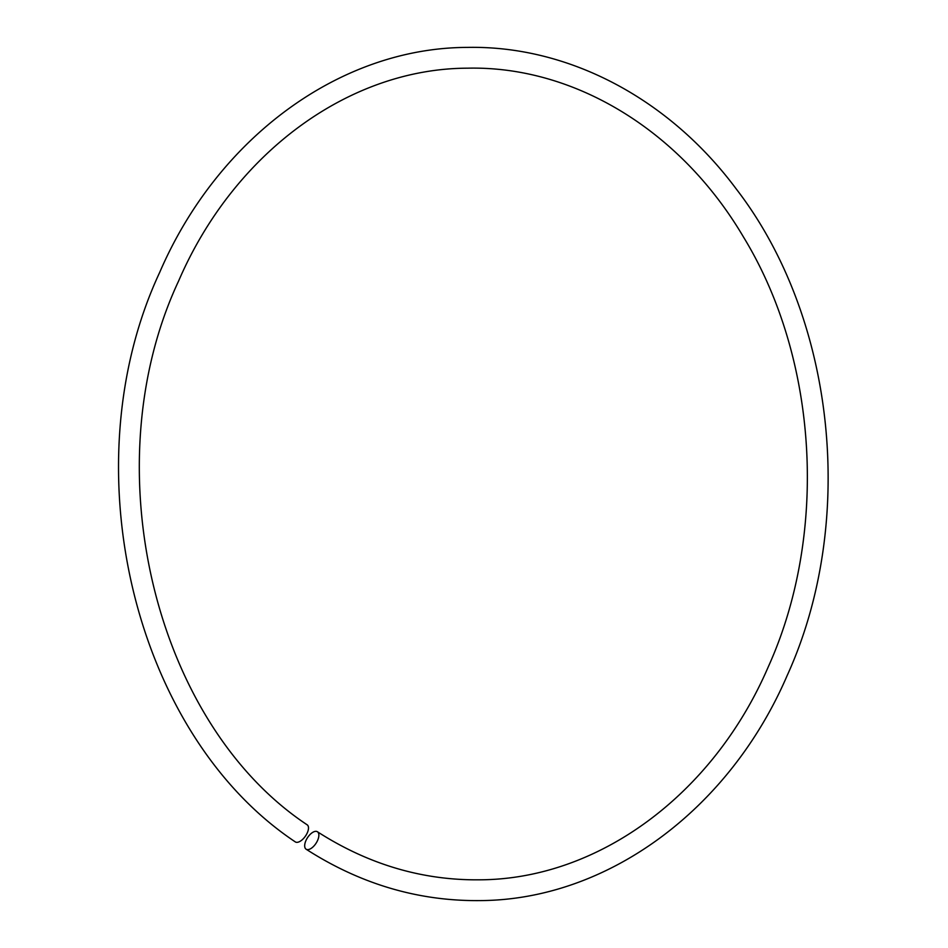 <?xml version="1.0" encoding="UTF-8"?>
<svg xmlns="http://www.w3.org/2000/svg" width="948" height="948" viewBox="0 0 948 948"><rect width="100%" height="100%" fill="white"/><g stroke="black" fill="none" stroke-linecap="round" stroke-linejoin="round"><path stroke-width="1.42" d="M307.733 849.633A10.392 5.107 123 0 1 306.109 849.207A10.392 5.107 123 0 1 306.654 839.122A10.392 5.107 123 0 1 315.803 831.325A10.392 5.107 123 0 1 317.426 831.763A10.392 5.107 123 0 1 316.893 841.848A10.392 5.107 123 0 1 307.733 849.633M317.426 831.763C368.239 864.375 422.227 880.396 479.38 879.815C597.773 879.46 712.884 795.242 768.141 667.143C828.469 533.997 818.408 359.47 743.398 236.882C680.664 130.409 574.144 65.673 467.435 68.185C349.03 68.54 233.931 152.758 178.674 280.857C92.335 465.172 153.742 723.099 307.235 824.867A10.392 5.001 125.1 0 1 306.287 834.785A10.392 5.001 125.1 0 1 296.949 842.345A10.392 5.001 125.1 0 1 295.266 841.871C133.076 733.764 69.583 465.432 159.655 272.467C217.602 137.875 339.905 47.838 467.127 47.4C568.314 45.291 669.063 98.545 736.288 189.019C835.828 318.066 857.075 522.075 787.172 675.533C729.213 810.125 606.91 900.162 479.688 900.6C418.198 901.181 360.335 884.046 306.109 849.207"/></g></svg>
